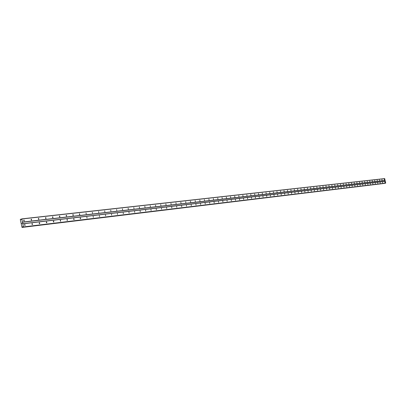 <?xml version="1.0" encoding="UTF-8"?>
<svg xmlns="http://www.w3.org/2000/svg" width="406" height="406" viewBox="0 0 406 406"><rect width="100%" height="100%" fill="white"/><g stroke="black" fill="none" stroke-linecap="round" stroke-linejoin="round"><path stroke-width="0.61" d="M24.857 224.401L25.096 225.513L24.857 224.401M24.538 224.777L24.685 225.325M32.236 223.528L32.47 224.63L32.236 223.528M31.922 223.914L32.059 224.437M39.483 222.671L39.717 223.762L39.483 222.671M39.174 223.067L39.306 223.559M46.604 221.833L46.837 222.914L46.604 221.833M46.299 222.234L46.421 222.696M53.597 221.006L53.831 222.077L53.597 221.006M53.298 221.422L53.414 221.843M60.474 220.194L60.682 221.26L60.474 220.194M60.179 220.62L60.281 221.011M67.229 219.392L67.437 220.453L67.183 219.402M66.944 219.839L67.036 220.189M73.872 218.611L74.095 219.656L73.872 218.611M73.587 219.067L73.669 219.377M80.403 217.839L80.627 218.875L80.403 217.839M80.124 218.316L80.195 218.575M86.823 217.078L87.041 218.108L86.823 217.078M93.136 216.332L93.334 217.357L93.136 216.332M99.343 215.601L99.561 216.611L99.343 215.601M105.453 214.875L105.646 215.885L105.453 214.875M111.462 214.17L111.655 215.165L111.462 214.17M117.375 213.47L117.567 214.459L117.375 213.47M123.191 212.78L123.383 213.764L123.191 212.78M128.915 212.105L129.108 213.079L128.88 212.115M134.553 211.44L134.762 212.404L134.553 211.44M140.1 210.785L140.288 211.744L140.065 210.79M145.561 210.141L145.754 211.09L145.531 210.146M150.941 209.501L151.144 210.445L150.91 209.511M156.239 208.877L156.442 209.811L156.208 208.882M161.456 208.263L161.639 209.191L161.456 208.263M166.592 207.654L166.78 208.577L166.567 207.659M171.657 207.055L171.855 207.968L171.657 207.055M176.646 206.466L176.823 207.375L176.615 206.471M181.558 205.883L181.751 206.786L181.558 205.883M186.4 205.314L186.593 206.207L186.4 205.314M191.175 204.751L191.353 205.639L191.175 204.751M195.88 204.193L196.057 205.076L195.854 204.198M200.513 203.645L200.691 204.522L200.493 203.65M205.086 203.107L205.274 203.974L205.066 203.112M209.592 202.574L209.77 203.436L209.592 202.574M214.038 202.046L214.226 202.904L214.038 202.046M218.423 201.528L218.606 202.381L218.423 201.528M222.747 201.021L222.93 201.863L222.721 201.021M227.01 200.513L227.177 201.356L226.99 200.518M231.212 200.016L231.384 200.853L231.212 200.016M235.363 199.529L235.541 200.356L235.343 199.529M239.459 199.041L239.636 199.864L239.459 199.041M243.498 198.564L243.676 199.382L243.478 198.57M247.482 198.098L247.66 198.904L247.462 198.098M251.415 197.631L251.593 198.438L251.4 197.636M255.298 197.174L255.47 197.971L255.283 197.174M259.13 196.717L259.302 197.514L259.13 196.717M262.91 196.271L263.083 197.062L262.895 196.276M266.646 195.829L266.818 196.616L266.646 195.829M270.335 195.393L270.503 196.174L270.335 195.393M273.974 194.966L274.136 195.743L273.959 194.966M277.567 194.54L277.734 195.311L277.567 194.54M281.119 194.119L281.287 194.885L281.119 194.119M284.626 193.708L284.784 194.469L284.626 193.708M288.087 193.297L288.25 194.053L288.072 193.302M291.508 192.891L291.665 193.647L291.493 192.896M294.888 192.495L295.05 193.241L294.873 192.495M298.222 192.099L298.385 192.84L298.222 192.099M301.521 191.708L301.683 192.449L301.521 191.708M304.779 191.322L304.942 192.058L304.769 191.327M308.002 190.942L308.159 191.673L307.987 190.947M311.184 190.566L311.341 191.292L311.169 190.571M314.325 190.196L314.483 190.916L314.315 190.201M317.431 189.83L317.588 190.546L317.431 189.83M320.507 189.465L320.659 190.181L320.507 189.465M323.541 189.11L323.694 189.815L323.531 189.11M326.541 188.754L326.688 189.46L326.541 188.754M329.51 188.404L329.657 189.105L329.51 188.404M332.443 188.054L332.59 188.754L332.433 188.059M335.341 187.714L335.493 188.404L335.331 187.714M338.213 187.374L338.36 188.064L338.213 187.374M341.045 187.039L341.197 187.724L341.035 187.039M343.852 186.709L343.999 187.389L343.841 186.709M346.622 186.379L346.775 187.054L346.617 186.384M349.368 186.055L349.515 186.73L349.358 186.06M352.083 185.735L352.23 186.405L352.073 185.735M354.763 185.42L354.91 186.085L354.758 185.42M357.422 185.106L357.564 185.765L357.422 185.106M360.046 184.796L360.193 185.451L360.036 184.796M362.644 184.486L362.786 185.141L362.634 184.486M365.217 184.182L365.359 184.837L365.207 184.187M367.76 183.882L367.902 184.532L367.75 183.882M370.277 183.583L370.414 184.233L370.277 183.583M372.764 183.289L372.906 183.933L372.764 183.289M375.23 182.999L375.372 183.639L375.23 182.999M377.671 182.71L377.808 183.345L377.671 182.71M380.082 182.426L380.219 183.06L380.082 182.426M382.472 182.142L382.614 182.771L382.472 182.142M384.837 181.863L384.974 182.492L384.837 181.863M24 219.94L24.243 221.052L24 219.94M23.68 220.321L23.832 220.869M31.389 219.113L31.627 220.209L31.389 219.113M31.074 219.499L31.216 220.016M38.641 218.296L38.88 219.382L38.641 218.296M38.331 218.687L38.463 219.179M45.766 217.489L46 218.57L45.766 217.489M45.462 217.895L45.584 218.352M52.77 216.702L52.978 217.778L52.77 216.702M52.47 217.119L52.582 217.545M59.646 215.926L59.88 216.992L59.646 215.926M59.352 216.357L59.459 216.743M66.411 215.165L66.64 216.22L66.411 215.165M66.122 215.611L66.214 215.956M73.06 214.419L73.283 215.464L73.06 214.419M72.775 214.881L72.857 215.185M79.591 213.683L79.794 214.723L79.591 213.683M79.317 214.165L79.383 214.419M86.016 212.957L86.239 213.987L86.016 212.957M92.335 212.247L92.558 213.267L92.335 212.247M98.551 211.546L98.749 212.561L98.551 211.546M104.662 210.856L104.88 211.861L104.662 210.856M110.676 210.181L110.894 211.176L110.676 210.181M116.593 209.516L116.806 210.501L116.593 209.516M122.414 208.857L122.612 209.841L122.379 208.867M128.149 208.212L128.342 209.186L128.149 208.212M133.787 207.578L133.995 208.542L133.787 207.578M139.339 206.953L139.532 207.913L139.304 206.958M144.81 206.339L144.998 207.288L144.81 206.339M150.19 205.73L150.377 206.674L150.19 205.73M155.493 205.131L155.681 206.07L155.493 205.131M160.715 204.548L160.898 205.477L160.715 204.548M165.856 203.964L166.059 204.888L165.826 203.974M170.921 203.396L171.124 204.309L170.921 203.396M175.915 202.833L176.113 203.741L175.915 202.833M180.832 202.279L181.015 203.183L180.807 202.284M185.679 201.736L185.862 202.63L185.654 201.741M190.46 201.198L190.637 202.086L190.46 201.198M195.164 200.665L195.342 201.549L195.139 200.671M199.808 200.143L199.985 201.021L199.782 200.148M204.385 199.63L204.558 200.498L204.385 199.63M208.897 199.118L209.08 199.98L208.872 199.123M213.343 198.62L213.515 199.478L213.343 198.62M217.733 198.123L217.915 198.976L217.733 198.123M222.057 197.636L222.229 198.483L222.036 197.641M226.325 197.159L226.507 197.996L226.304 197.159M230.532 196.682L230.715 197.514L230.512 196.687M234.688 196.215L234.866 197.042L234.688 196.215M238.784 195.753L238.961 196.575L238.764 195.758M242.829 195.296L243.006 196.113L242.829 195.296M246.818 194.85L246.985 195.662L246.818 194.85M250.756 194.403L250.928 195.21L250.735 194.408M254.638 193.966L254.816 194.768L254.623 193.972M258.475 193.535L258.647 194.332L258.46 193.54M262.261 193.109L262.433 193.901L262.246 193.114M266.001 192.688L266.174 193.474L266.001 192.688M269.691 192.271L269.858 193.053L269.675 192.277M273.334 191.86L273.502 192.637L273.334 191.86M276.933 191.459L277.1 192.226L276.933 191.459M280.485 191.059L280.642 191.825L280.485 191.059M283.992 190.663L284.149 191.424L283.977 190.663M287.458 190.272L287.626 191.028L287.443 190.272M290.884 189.886L291.046 190.637L290.869 189.886M294.264 189.506L294.431 190.252L294.264 189.506M297.608 189.13L297.771 189.871L297.593 189.13M300.907 188.754L301.069 189.495L300.892 188.76M304.17 188.389L304.322 189.125L304.155 188.394M307.393 188.029L307.55 188.754L307.378 188.029M310.575 187.668L310.737 188.394L310.565 187.668M313.721 187.313L313.884 188.034L313.711 187.318M316.832 186.963L316.99 187.679L316.822 186.963M319.908 186.618L320.065 187.328L319.898 186.618M322.948 186.273L323.105 186.983L322.937 186.278M325.952 185.938L326.104 186.638L325.942 185.938M328.921 185.603L329.073 186.303L328.911 185.603M331.859 185.273L332.012 185.968L331.849 185.273M334.762 184.943L334.904 185.638L334.762 184.943M337.63 184.618L337.782 185.309L337.63 184.618M340.472 184.304L340.619 184.984L340.472 184.304M343.278 183.984L343.425 184.664L343.268 183.989M346.054 183.674L346.201 184.349L346.054 183.674M348.8 183.365L348.947 184.035L348.79 183.365M351.515 183.055L351.662 183.725L351.505 183.06M354.205 182.756L354.347 183.421L354.205 182.756M356.859 182.456L357.006 183.116L356.849 182.456M359.488 182.157L359.635 182.817L359.477 182.162M362.091 181.868L362.233 182.522L362.091 181.868M364.664 181.578L364.806 182.228L364.654 181.578M367.207 181.289L367.354 181.939L367.202 181.289M369.729 181.005L369.871 181.649L369.729 181.005M372.221 180.726L372.363 181.365L372.211 180.726M374.687 180.447L374.829 181.086L374.682 180.447M377.128 180.173L377.27 180.807L377.123 180.173M379.544 179.899L379.686 180.533L379.544 179.899M381.939 179.63L382.076 180.259L381.939 179.63M384.304 179.366L384.441 179.99L384.304 179.366M23.167 227.116L385.7 183.081L384.675 178.584L21.797 218.875L23.431 226.918L22.553 226.781L22.036 227.416L20.3 219.519L20.635 219.184L21.269 219.509L21.797 218.875M384.858 183.273L22.239 227.314M384.685 183.385L22.031 227.416L384.837 183.324M22.025 223.193L21.757 223.544M385.253 181.289L22.726 223.716M385.076 180.457L22.437 222.224M385.33 181.345L22.837 223.813M385.7 183.081L23.431 226.918M385.649 183.162L23.365 227.066M23.035 227.035L22.355 227.116M23.066 227.061L22.33 227.152M21.432 219.25L20.833 219.316M21.422 219.276L20.868 219.336M384.751 178.64L21.909 218.976M385.121 180.376L22.503 222.077M22.807 226.827L22.467 226.868M384.807 183.355L22.198 227.37M21.488 219.128L20.691 219.215M21.325 219.479L21.056 219.509M385.502 183.197L23.157 227.121"/></g></svg>
